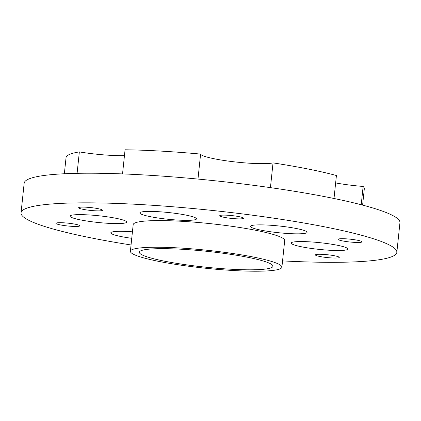 <?xml version="1.0" encoding="UTF-8"?>
<svg xmlns="http://www.w3.org/2000/svg" width="421" height="421" viewBox="0 0 421 421"><rect width="100%" height="100%" fill="white"/><g stroke="black" fill="none" stroke-linecap="round" stroke-linejoin="round"><path stroke-width="0.63" d="M282.559 260.899A188.929 22.371 -174 0 0 394.735 255.194A188.929 22.371 -174 0 0 396.84 252.326L399.95 222.709A188.929 22.371 -174 0 0 214.394 180.714A188.929 22.371 -174 0 0 24.16 183.214L21.05 212.826A188.929 22.371 -174 0 0 131.052 244.975M272.203 267.272A67.176 7.952 -174 0 0 272.95 266.251A67.176 7.952 -174 0 0 206.974 251.321A67.176 7.952 -174 0 0 139.335 252.211A67.176 7.952 -174 0 0 200.712 266.64A67.176 7.952 -174 0 0 272.203 267.272M281.896 267.193L284.696 240.538A76.169 9.02 -174 0 0 209.884 223.609A76.169 9.02 -174 0 0 133.189 224.614L130.389 251.269A76.169 9.02 -174 0 0 199.986 267.63A76.169 9.02 -174 0 0 281.049 268.351A76.169 9.02 -174 0 0 281.896 267.193A76.169 9.02 -174 0 0 207.085 250.258A76.169 9.02 -174 0 0 130.389 251.269M196.17 219.294A28.491 3.373 -174 0 0 196.491 218.862A28.491 3.373 -174 0 0 168.511 212.531A28.491 3.373 -174 0 0 139.825 212.905A28.491 3.373 -174 0 0 165.853 219.025A28.491 3.373 -174 0 0 196.17 219.294M126.368 222.525A28.491 3.373 -174 0 0 126.689 222.093A28.491 3.373 -174 0 0 98.709 215.757A28.491 3.373 -174 0 0 70.023 216.136A28.491 3.373 -174 0 0 96.051 222.256A28.491 3.373 -174 0 0 126.368 222.525M132.431 231.813A28.491 3.373 -174 0 0 110.807 232.829A28.491 3.373 -174 0 0 131.752 238.312M347.546 249.453A28.491 3.373 -174 0 0 347.867 249.016A28.491 3.373 -174 0 0 319.886 242.685A28.491 3.373 -174 0 0 291.2 243.064A28.491 3.373 -174 0 0 317.229 249.185A28.491 3.373 -174 0 0 347.546 249.453M306.762 232.76A28.491 3.373 -174 0 0 307.077 232.329A28.491 3.373 -174 0 0 279.097 225.993A28.491 3.373 -174 0 0 250.411 226.372A28.491 3.373 -174 0 0 276.439 232.492A28.491 3.373 -174 0 0 306.762 232.76M79.653 226.009A11.993 1.421 -174 0 0 79.79 225.824A11.993 1.421 -174 0 0 68.007 223.162A11.993 1.421 -174 0 0 55.93 223.319A11.993 1.421 -174 0 0 66.886 225.893A11.993 1.421 -174 0 0 79.653 226.009M102.345 210.426A11.993 1.421 -174 0 0 102.477 210.247A11.993 1.421 -174 0 0 90.699 207.579A11.993 1.421 -174 0 0 78.622 207.737A11.993 1.421 -174 0 0 89.578 210.316A11.993 1.421 -174 0 0 102.345 210.426M243.433 218.431A11.993 1.421 -174 0 0 243.564 218.252A11.993 1.421 -174 0 0 231.782 215.584A11.993 1.421 -174 0 0 219.704 215.741A11.993 1.421 -174 0 0 230.666 218.32A11.993 1.421 -174 0 0 243.433 218.431M361.823 242.017A11.993 1.421 -174 0 0 361.96 241.838A11.993 1.421 -174 0 0 350.177 239.17A11.993 1.421 -174 0 0 338.1 239.328A11.993 1.421 -174 0 0 349.062 241.907A11.993 1.421 -174 0 0 361.823 242.017M396.84 252.326A188.929 22.371 -174 0 0 211.284 210.332A188.929 22.371 -174 0 0 21.05 212.826M339.137 257.599A11.993 1.421 -174 0 0 339.268 257.415A11.993 1.421 -174 0 0 327.485 254.747A11.993 1.421 -174 0 0 315.408 254.91A11.993 1.421 -174 0 0 326.37 257.484A11.993 1.421 -174 0 0 339.137 257.599M334.006 198.486L336.421 175.52A149.944 17.756 -174 0 0 273.034 162.89A37.485 4.436 -174 0 1 232.276 161.601A37.485 4.436 -174 0 1 200.601 154.075L197.975 179.078M273.034 162.89L270.435 187.634M200.601 154.075A149.944 17.756 -174 0 0 125.069 149.787L122.532 173.91M124.453 155.623A37.485 4.436 -174 0 1 79.348 151.902L77.096 173.331M79.348 151.902A149.944 17.756 -174 0 0 66.044 157.675L64.355 173.752M362.602 205.101L364.291 189.024A149.944 17.756 -174 0 0 363.139 186.45L361.213 204.738M335.642 182.935A37.485 4.436 -174 0 0 363.139 186.45"/></g></svg>
